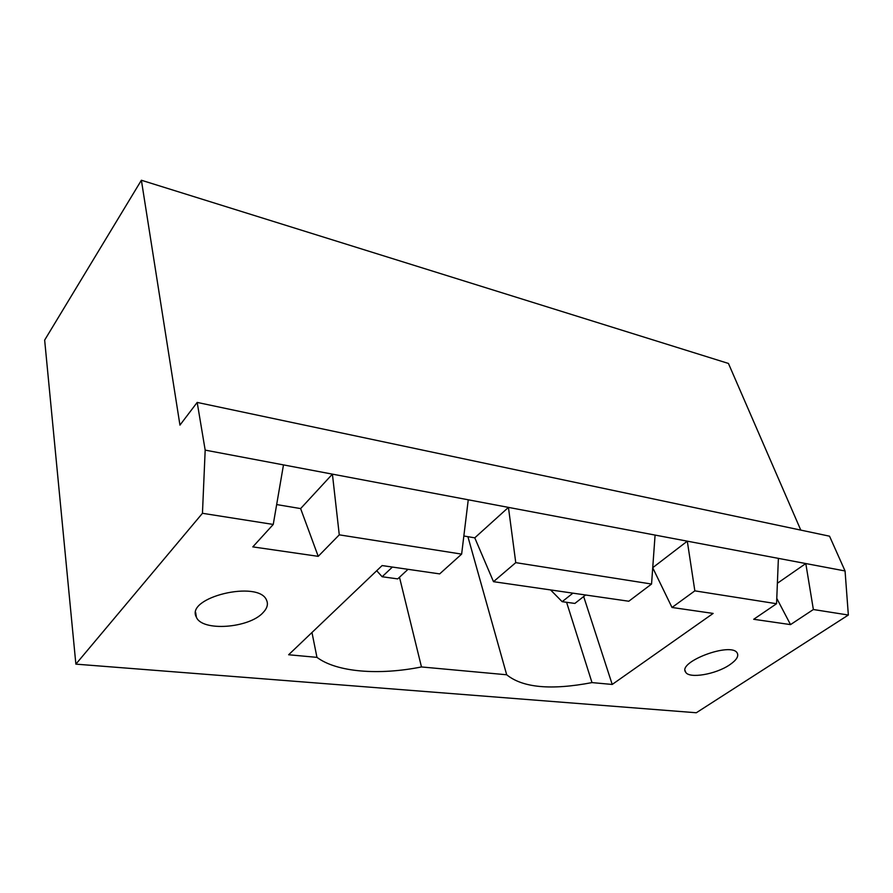 <?xml version="1.0" encoding="UTF-8"?>
<svg xmlns="http://www.w3.org/2000/svg" width="893" height="893" viewBox="0 0 893 893"><rect width="100%" height="100%" fill="white"/><g stroke="black" fill="none" stroke-linecap="round" stroke-linejoin="round"><path stroke-width="1.34" d="M141.384 180.241L44.65 340.11L75.872 664.135L202.454 513.296L205.178 450.117L197.186 402.419L179.951 425.113L141.384 180.241L728.442 363.451L800.787 530.107M75.872 664.135L696.306 712.759L848.35 615.031L845.057 570.962L829.541 536.191L197.186 402.419M202.454 513.296L273.247 524.448L252.808 546.884L318.221 556.339L339.273 534.84L461.636 554.118L439.669 573.898L382.115 565.57L288.64 654.759L316.959 657.36C336.862 672.295 379.09 675.443 421.474 666.948L506.688 674.773C522.718 687.766 551.148 690.378 592.003 682.598L612.218 684.451L713.15 613.424L672.005 607.474L694.843 590.853L776.564 603.724L753.703 619.284L790.528 624.609L813.367 609.517L848.35 615.031M205.178 450.117L283.483 464.896L273.247 524.448M283.483 464.896L845.057 570.962M813.367 609.517L805.799 563.55L777.39 583.263M318.221 556.339L300.628 508.586L276.663 504.567M790.528 624.609L776.776 598.388M339.273 534.84L332.408 474.138L300.628 508.586M468.256 499.801L461.636 554.118M778.383 558.371L776.564 603.724M694.843 590.853L687.297 541.169L652.727 567.691M474.775 537.832L508.441 507.391L515.763 562.646L651.555 584.033L628.795 601.235L493.494 581.678L474.775 537.832L463.835 536.001M672.005 607.474L652.727 567.781M316.959 657.36L311.97 632.501M612.218 684.451L583.665 596.535M421.474 666.948L399.484 577.246M592.003 682.598L566.586 602.295M506.688 674.773L467.91 536.682M263.067 612.62C267.219 608.3 268.38 604.148 266.56 600.185C258.78 579.691 184.985 597.406 196.36 617.119C201.851 631.775 249.158 628.281 263.067 612.62M729.626 664.85C736.446 660.195 738.969 656.232 737.183 652.962C731.144 641.654 677.084 662.059 685.701 672.239C689.217 678.892 715.851 674.36 729.626 664.85M655.082 535.086L651.555 584.033M515.763 562.646L493.494 581.678M550.568 589.927L562.166 601.681L572.904 593.153M562.166 601.681L574.869 603.434L585.618 594.995M408.023 569.321L397.709 578.898L382.137 576.744L376.712 570.727M382.137 576.744L392.395 567.055M195.679 612.598L196.36 617.119M685.132 670.643L685.701 672.239"/></g></svg>
